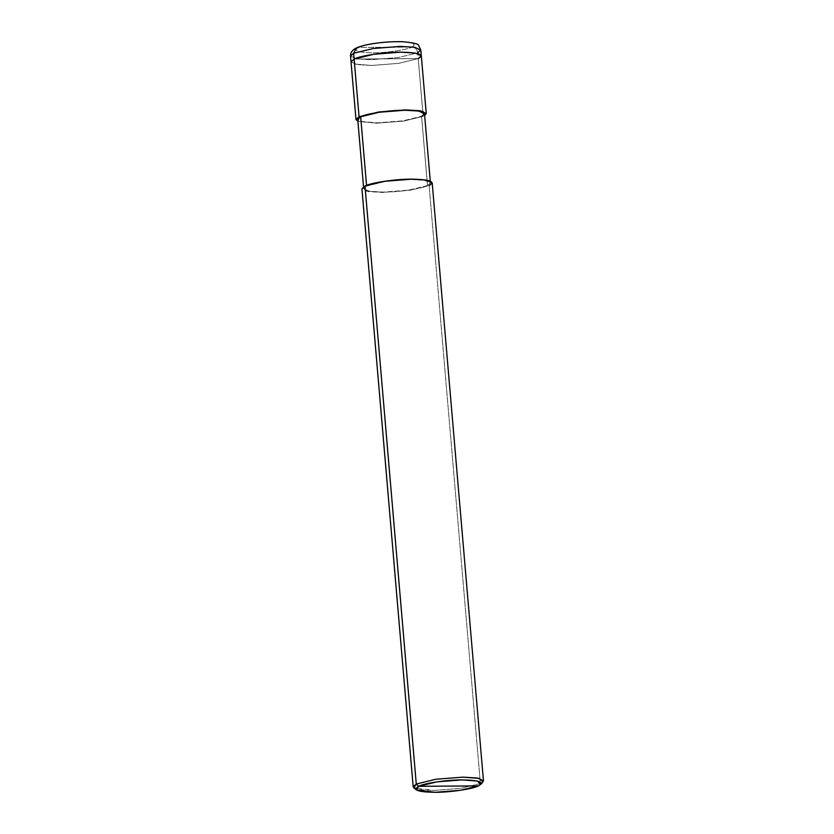 <?xml version="1.0" encoding="UTF-8"?>
<svg xmlns="http://www.w3.org/2000/svg" width="834" height="834" viewBox="0 0 834 834"><rect width="100%" height="100%" fill="white"/><g stroke="black" fill="none" stroke-linecap="round" stroke-linejoin="round"><path stroke-width="0.63" stroke-dasharray="4.17 3.13" d="M418.23 58.589L354.116 59.047L418.23 58.589L417.73 52.823C417.094 49.342 415.155 47.434 411.892 47.09L358.464 47.465C352.938 50.791 357.838 52.573 373.194 52.803C385.871 52.959 407.159 49.811 411.892 47.09C407.159 49.811 385.871 52.959 373.194 52.803C357.838 52.573 352.938 50.791 358.464 47.465L411.892 47.09C417.427 43.764 412.517 41.981 397.172 41.742C384.495 41.585 363.207 44.734 358.464 47.465C363.207 44.734 384.495 41.585 397.172 41.742C412.517 41.981 417.427 43.764 411.892 47.09C415.155 47.434 417.094 49.342 417.73 52.823L398.172 57.577L371.286 59.683L356.681 58.828L350.541 56.055L356.681 58.828L371.286 59.683L398.172 57.577L417.73 52.823L418.23 58.589L398.662 63.353L371.787 65.459L354.544 64.051L371.787 65.459L398.662 63.353L418.23 58.589L354.116 59.047L418.23 58.589L398.662 63.353L371.787 65.459L357.171 64.604L351.041 61.831L357.171 64.604L371.787 65.459L398.662 63.353L418.23 58.589L423.182 116.312L418.23 58.589L421.306 55.805M356.504 47.903L358.464 47.465M420.816 50.04L417.73 52.823M357.901 121.253L376.728 123.182L403.614 121.076L423.182 116.312L403.614 121.076L376.728 123.182L357.901 121.253M361.07 121.514L377.448 122.848L402.989 120.847L424.652 115.53L402.989 120.847L377.448 122.848L363.572 122.035L357.744 119.398M366.553 185.388L363.676 188.672L369.514 191.299L383.39 192.112L408.931 190.11L427.508 185.586L421.577 116.322L427.508 185.586C422.108 188.703 397.849 192.289 383.39 192.112C365.897 191.841 360.298 189.808 366.606 186.024L365 186.034L366.606 186.024L366.553 185.388M365.428 191.038L382.67 192.445L409.557 190.34L429.114 185.575L427.508 185.586L430.438 182.948L424.6 180.311L410.724 179.498L385.193 181.499L366.606 186.024C372.006 182.907 396.275 179.32 410.724 179.498C428.228 179.769 433.816 181.802 427.508 185.586L409.557 190.34L382.67 192.445L368.065 191.591L361.925 188.818M413.184 786.806L419.325 789.579L433.93 790.434L460.816 788.328L480.384 783.564L429.114 185.575L480.384 783.564L460.816 788.328L433.93 790.434L413.789 787.776M483.032 781.844L478.445 785.889L483.459 780.78M424.496 113.674L421.577 116.322M432.189 182.792L429.114 185.575M363.52 186.816L363.676 188.672M430.281 181.093L430.438 182.948"/><path stroke-width="1.25" d="M418.23 58.589C424.871 54.606 418.981 52.469 400.56 52.177C385.339 52 359.798 55.774 354.116 59.047C359.798 55.774 385.339 52 400.56 52.177C418.981 52.469 424.871 54.606 418.23 58.589L421.306 55.805L415.165 53.032L400.56 52.177L373.674 54.283L354.116 59.047L351.041 61.831L354.116 59.047L353.616 53.272L350.541 56.055L353.616 53.272L354.116 59.047L359.058 116.77L355.982 119.554L357.901 121.253L359.058 116.77L360.663 116.76L361.07 121.514M358.464 47.465L356.504 47.903L353.616 53.272L356.504 47.903C352.365 49.884 350.384 52.605 350.541 56.055L355.982 119.554M417.73 52.823L420.816 50.04L414.675 47.267L400.07 46.412L373.184 48.518L353.616 53.272L373.184 48.518L400.07 46.412L414.675 47.267L420.816 50.04L418.731 45.682C419.054 44.035 413.664 42.711 402.551 41.7C387.497 41.252 365.949 43.629 356.504 47.903M429.114 185.575C435.755 181.593 429.864 179.456 411.443 179.164C396.233 178.987 370.682 182.761 365 186.034L416.27 784.023L418.605 786.316C423.912 783.262 447.743 779.738 461.953 779.905C479.143 780.176 484.637 782.167 478.445 785.889L418.605 786.316L416.291 789.819L435.087 792.3L460.18 790.33L478.445 785.889C473.139 788.943 449.297 792.467 435.087 792.3C417.907 792.039 412.403 790.038 418.605 786.316L478.445 785.889L480.916 784.283L477.131 780.999L461.953 779.905L436.86 781.875L418.605 786.316L416.27 784.023L413.184 786.806L361.925 188.818L365 186.034L365.428 191.038M363.52 186.816L357.744 119.398L360.663 116.76L366.606 186.024L360.663 116.76L359.058 116.77L354.116 59.047L373.674 54.283L400.56 52.177L415.165 53.032L421.306 55.805L426.257 113.528L420.117 110.755L405.512 109.9L378.626 112.006L359.058 116.77L378.626 112.006L405.512 109.9L423.036 111.391L424.652 115.53L426.257 113.528M416.291 789.819L413.789 787.776L416.27 784.023L365 186.034L384.568 181.27L411.443 179.164L426.049 180.019L432.189 182.792L483.459 780.78L477.319 778.018L462.714 777.152L435.828 779.258L416.27 784.023L435.828 779.258L462.714 777.152L478.977 778.331L483.032 781.844L480.916 784.283M421.577 116.322C427.884 112.538 422.285 110.505 404.792 110.234C390.333 110.057 366.063 113.643 360.663 116.76L379.251 112.236L404.792 110.234L418.668 111.047L424.496 113.674L430.281 181.093M420.816 50.04L421.306 55.805"/></g></svg>
